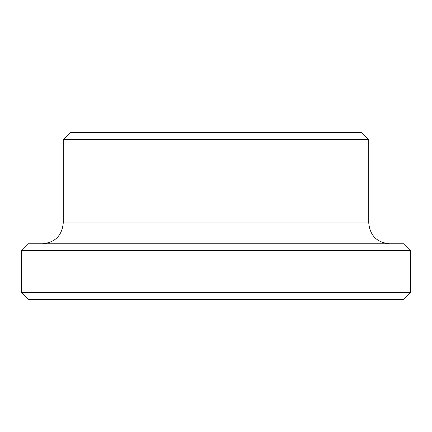 <?xml version="1.0" encoding="UTF-8"?>
<svg xmlns="http://www.w3.org/2000/svg" width="432" height="432" viewBox="0 0 432 432"><rect width="100%" height="100%" fill="white"/><g stroke="black" fill="none" stroke-linecap="round" stroke-linejoin="round"><path stroke-width="0.65" d="M410.4 292.372L21.6 292.372L28.544 299.317L403.456 299.317L410.4 292.372L410.4 250.717L21.6 250.717L28.544 243.772L403.456 243.772L410.4 250.717M63.256 139.628L70.2 132.683L361.8 132.683L368.744 139.628L63.256 139.628L63.256 222.944C62.024 235.597 55.08 242.536 42.428 243.772M21.6 292.372L21.6 250.717M63.256 222.944L368.744 222.944L368.744 139.628M368.744 222.944C369.976 235.591 376.92 242.536 389.572 243.772"/></g></svg>
